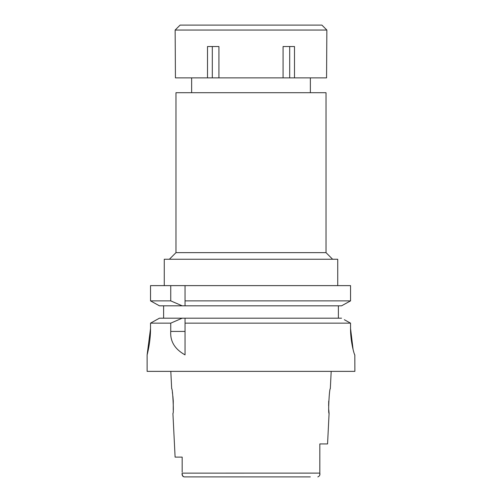 <?xml version="1.0" encoding="UTF-8"?>
<svg xmlns="http://www.w3.org/2000/svg" width="502" height="502" viewBox="0 0 502 502"><rect width="100%" height="100%" fill="white"/><g stroke="black" fill="none" stroke-linecap="round" stroke-linejoin="round"><path stroke-width="0.75" d="M182.176 457.115L175.104 457.115L182.176 457.115L182.176 472.106M310.33 476.9L184.159 476.9C182.421 476.153 181.762 474.898 182.176 473.141L319.824 473.116M182.195 474.233L182.929 476.417M182.935 476.423L184.159 476.9M175.104 457.115L172.914 413.416C174.031 414.125 172.688 387.977 171.678 388.686L170.812 371.367M172.349 392.319L172.619 394.145M172.883 396.235L173.272 401.016M173.278 401.085L173.228 409.783M319.68 475.237L319.761 474.779M319.805 474.221L319.824 443.925L319.824 473.141C320.238 474.898 319.579 476.153 317.841 476.9M319.824 472.106L319.824 443.925L319.824 472.106L319.824 443.925L327.561 443.925L329.086 413.416L328.772 409.783M331.188 371.367L330.322 388.686C329.325 387.914 327.963 414.1 329.086 413.416M328.628 405.898L328.722 401.085M344.334 319.718L350.553 323.15L185.043 323.15L185.043 354.883C174.847 349.185 170.078 341.366 170.743 331.427L170.743 323.15L150.525 323.15L150.525 328.496C150.644 342.364 146.973 355.41 147.117 354.883C146.973 355.41 150.644 342.351 150.525 328.496L147.117 354.883L147.117 371.367L354.883 371.367L354.826 354.883C354.556 355.604 350.377 341.981 350.553 328.496L350.553 323.15L347.698 321.569M341.561 318.193L185.043 318.193L185.043 323.15M185.043 318.193L159.429 318.193L150.525 323.15M170.743 323.15L182.213 318.193M156.643 319.736L153.392 321.544M163.608 318.193L163.608 305.825L159.429 305.825L182.213 305.825L163.608 305.825M150.525 300.874L170.743 300.874L182.213 305.825L185.043 305.825L185.043 300.874L350.553 300.874L350.553 285.625L150.525 285.625L150.525 300.874L159.429 305.825M185.043 300.874L185.043 285.625M350.553 285.625L350.553 300.874L341.561 305.825L185.043 305.825M338.392 305.825L338.392 318.193M353.684 351.776L353.32 350.434M353.113 349.643L350.553 328.496L350.553 323.15M170.743 285.625L170.743 300.874M337.733 285.625L337.733 259.245L164.267 259.245L164.267 285.625M326.024 252.65L326.024 92.707L175.976 92.707L175.976 252.65L326.024 252.65L332.619 259.245M251 77.866L326.564 77.866L326.852 30.045L175.148 30.045L175.436 77.866L251 77.866M294.492 77.866L294.492 46.535L283.072 46.535L283.072 77.866M289.692 46.535L289.692 77.866M218.928 77.866L218.928 46.535L207.508 46.535L207.508 77.866M212.308 46.535L212.308 77.866M326.852 30.045L321.901 25.1L180.099 25.1L175.148 30.045M170.743 331.427L185.043 331.427M175.976 252.65L169.381 259.245M191.638 77.866L191.638 92.707M310.361 77.866L310.361 92.707"/></g></svg>
